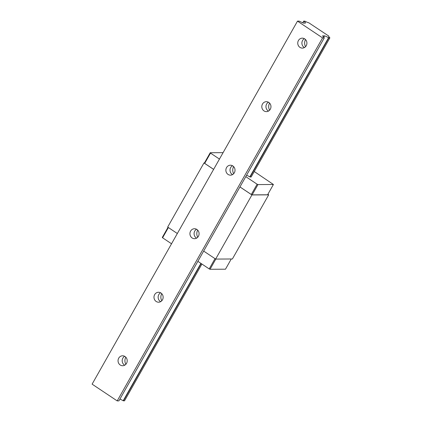 <?xml version="1.0" encoding="UTF-8"?>
<svg xmlns="http://www.w3.org/2000/svg" width="422" height="422" viewBox="0 0 422 422"><rect width="100%" height="100%" fill="white"/><g stroke="black" fill="none" stroke-linecap="round" stroke-linejoin="round"><path stroke-width="0.63" d="M120.228 364.998A4.974 4.579 -90.3 0 0 122.654 365.737A4.974 4.579 -90.3 0 0 127.038 362.102A4.974 4.579 -90.3 0 0 125.017 356.527A4.974 4.579 -90.3 0 0 122.596 355.788A4.974 4.579 -90.3 0 0 118.213 359.423A4.974 4.579 -90.3 0 0 120.228 364.998M124.669 356.316A4.974 4.579 -90.3 0 0 122.19 360.552A4.974 4.579 -90.3 0 0 124.374 364.972A4.974 4.579 -90.3 0 0 124.722 365.183M156.172 301.472A4.974 4.579 -90.3 0 0 158.593 302.21A4.974 4.579 -90.3 0 0 162.976 298.576A4.974 4.579 -90.3 0 0 160.961 293A4.974 4.579 -90.3 0 0 158.535 292.261A4.974 4.579 -90.3 0 0 154.151 295.896A4.974 4.579 -90.3 0 0 156.172 301.472M160.613 292.789A4.974 4.579 -90.3 0 0 158.134 297.025A4.974 4.579 -90.3 0 0 160.318 301.445A4.974 4.579 -90.3 0 0 160.666 301.656M192.11 237.945A4.974 4.579 -90.3 0 0 194.537 238.683A4.974 4.579 -90.3 0 0 198.92 235.049A4.974 4.579 -90.3 0 0 196.905 229.473A4.974 4.579 -90.3 0 0 194.479 228.735A4.974 4.579 -90.3 0 0 190.095 232.369A4.974 4.579 -90.3 0 0 192.11 237.945M196.557 229.262A4.974 4.579 -90.3 0 0 194.078 233.493A4.974 4.579 -90.3 0 0 196.256 237.918A4.974 4.579 -90.3 0 0 196.605 238.129M228.054 174.418A4.974 4.579 -90.3 0 0 230.475 175.156A4.974 4.579 -90.3 0 0 234.859 171.522A4.974 4.579 -90.3 0 0 232.844 165.946A4.974 4.579 -90.3 0 0 230.423 165.208A4.974 4.579 -90.3 0 0 226.039 168.842A4.974 4.579 -90.3 0 0 228.054 174.418M232.496 165.735A4.974 4.579 -90.3 0 0 230.016 169.966A4.974 4.579 -90.3 0 0 232.2 174.392A4.974 4.579 -90.3 0 0 232.548 174.602M263.993 110.891A4.974 4.579 -90.3 0 0 266.419 111.63A4.974 4.579 -90.3 0 0 270.803 107.995A4.974 4.579 -90.3 0 0 268.788 102.419A4.974 4.579 -90.3 0 0 266.361 101.681A4.974 4.579 -90.3 0 0 261.978 105.315A4.974 4.579 -90.3 0 0 263.993 110.891M268.439 102.208A4.974 4.579 -90.3 0 0 265.96 106.439A4.974 4.579 -90.3 0 0 268.139 110.865A4.974 4.579 -90.3 0 0 268.487 111.076M299.936 47.364A4.974 4.579 -90.3 0 0 302.363 48.103A4.974 4.579 -90.3 0 0 306.747 44.468A4.974 4.579 -90.3 0 0 304.726 38.893A4.974 4.579 -90.3 0 0 302.305 38.154A4.974 4.579 -90.3 0 0 297.921 41.789A4.974 4.579 -90.3 0 0 299.936 47.364M304.378 38.682A4.974 4.579 -90.3 0 0 301.899 42.912A4.974 4.579 -90.3 0 0 304.083 47.338A4.974 4.579 -90.3 0 0 304.431 47.549M117.2 400.9L92.107 384.152L297.489 21.142L322.582 37.89L117.2 400.9L118.904 400.889L324.286 37.88L322.54 35.875L324.529 35.87A4.515 0.928 -150.5 0 1 328.564 37.743L249.835 176.897L250.093 177.008L251.164 176.992L329.893 37.838L251.143 177.003M302.869 22.857L303.798 21.216A4.515 0.928 -150.5 0 1 305.422 23.068A4.515 0.928 -150.5 0 1 305.396 23.104L303.423 23.12L299.193 21.132L297.489 21.142M119.906 399.122A4.515 0.928 -150.5 0 1 123.182 400.758L124.511 400.826M322.582 37.89L324.286 37.88M329.893 37.838L329.835 37.758A4.515 0.928 -150.5 0 1 328.712 36.287A4.515 0.928 -150.5 0 1 328.859 36.181L328.691 36.471L328.749 36.049L308.735 22.751A4.515 0.928 -150.5 0 1 305 21.19L303.708 21.116L302.764 22.809L303.798 21.216M250.093 177.008L328.822 37.853L328.564 37.743M328.822 37.853L329.872 37.848M125.83 364.313A7.105 6.541 89.7 0 1 125.793 357.176M161.774 300.786A7.105 6.541 89.7 0 1 161.732 293.649M197.718 237.259A7.105 6.541 89.7 0 1 197.675 230.122M233.656 173.732A7.105 6.541 89.7 0 1 233.614 166.595M269.6 110.205A7.105 6.541 89.7 0 1 269.558 103.068M305.539 46.678A7.105 6.541 89.7 0 1 305.502 39.541M204.454 162.934L203.968 162.939L213.616 169.38M203.968 162.939L167.682 227.068L177.335 233.514M239.944 186.951L251.923 194.943L268.677 194.848L232.39 258.981L215.642 259.076L203.662 251.079M251.923 194.943L215.642 259.076M239.96 186.925L251.312 194.495L257.13 184.214L245.778 176.639M268.677 194.848L267.901 194.236M219.451 159.068L210.509 153.102L204.691 163.383L213.632 169.354M204.691 163.383L204.412 163.008L210.23 152.727L223.085 152.653M252.145 194.869L267.595 194.779L273.414 184.493L257.963 184.583L252.145 194.869L251.312 194.495M215.816 259.076L210.04 269.283L225.49 269.194L231.267 258.987M197.86 261.339L209.207 268.914L215.009 258.654M168.389 227.542L162.586 237.802L171.532 243.768M162.586 237.802L162.306 237.428L168.035 227.305M254.26 171.522L273.414 184.493M209.207 268.914L210.04 269.283M246.559 175.262A4.515 0.928 -150.5 0 1 249.835 176.897M257.963 184.583L257.13 184.214M210.509 153.102L210.23 152.727M124.511 400.853L201.911 264.045L124.49 400.858M123.44 400.863L201.141 263.528M323.743 37.257L324.529 35.87M200.909 263.375L123.182 400.758M324.492 35.865L323.721 37.231"/></g></svg>

